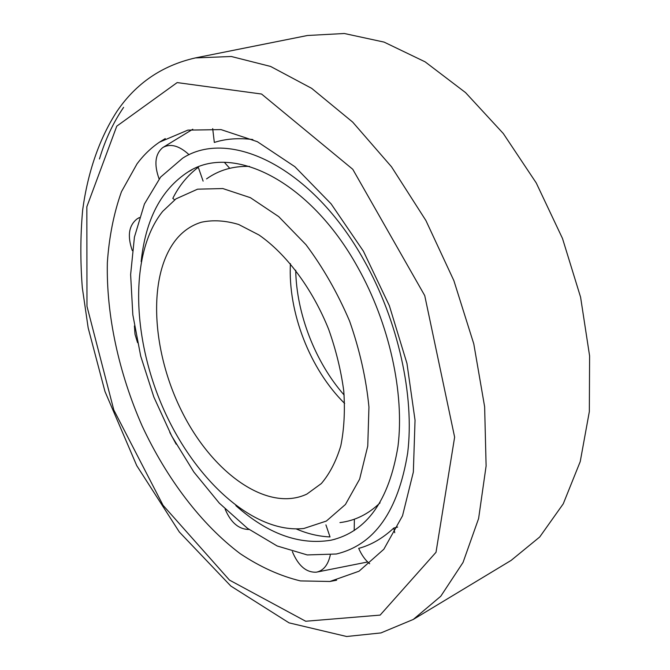 <?xml version="1.0" encoding="UTF-8"?>
<svg xmlns="http://www.w3.org/2000/svg" width="670" height="670" viewBox="0 0 670 670"><rect width="100%" height="100%" fill="white"/><g stroke="black" fill="none" stroke-linecap="round" stroke-linejoin="round"><path stroke-width="1" d="M162.668 211.393L175.942 198.881L197.575 189.174L222.809 188.546L250.387 197.675L278.712 216.619L305.947 244.659C322.99 267.414 337.546 292.899 349.598 321.114C359.731 350.075 366.18 378.701 368.944 407L367.755 446.069L359.623 479.167L345.418 504.502L326.365 521.059L303.845 528.488C253.243 533.94 194.367 479.343 163.212 408.306C131.898 337.295 129.243 253.168 162.668 211.393M206.569 178.882C218.906 170.088 233.219 165.934 249.508 166.411M380.058 502.835C368.358 514.175 354.991 520.766 339.95 522.592M177.148 238.277C183.907 230.447 191.989 225.103 201.394 222.231C212.934 219.76 225.355 220.505 238.654 224.475L258.972 234.977C286.358 253.93 312.253 288.544 328.635 329.246C335.963 349.899 341.013 370.477 343.769 390.978C345.134 410.928 344.137 429.219 340.796 445.835C336.198 461.119 329.715 473.682 321.349 483.539L306.885 494.083C267.045 512.851 211.854 472.358 181.637 411.053C151.077 349.916 147.258 273.519 177.148 238.277M137.048 163.823C143.531 155.139 151.001 147.919 159.46 142.166L187.851 130.122L220.983 129.595L257.33 141.68L294.85 166.679L331.089 203.839L363.416 251.2L389.354 305.688L406.958 363.408L415.04 420.182L413.348 472.057L402.519 515.816L383.835 549.258L359.019 571.217L329.942 581.476L300.411 580.907C280.127 575.991 260.044 566.904 240.17 553.655C201.067 524.166 166.662 478.497 142.208 426.103C118.858 373.073 106.229 315.31 107.351 262.682C109.101 236.92 113.808 213.269 121.454 191.72L137.048 163.823M307.421 35.502L344.321 33.5L384.078 42.101L425.115 61.841L465.55 92.602L503.304 133.531L536.251 182.96L562.507 238.495L580.589 297.195L589.6 355.921L589.34 411.598L580.237 461.58L563.252 503.832L539.71 536.997L511.109 560.413L413.273 619.448L440.768 596.258L463.045 562.431L478.606 518.547L486.11 465.96L484.636 406.791L473.791 343.903L453.875 280.646L425.902 220.522L391.498 166.78L352.68 122.099L311.659 88.34L270.579 66.439L231.309 56.498L195.372 57.922L307.421 35.502M364.178 260.622C398.256 321.039 414.688 395.978 407.67 453.004C398.147 511.31 374.346 544.978 336.281 554.015L307.237 554.928L277.154 545.975L247.439 528.287L219.325 503.162L193.823 471.99L171.763 436.153L153.857 397.067L140.708 356.139L132.827 314.808L130.625 274.591L134.436 237.079L144.435 203.982L160.616 177.073L182.667 158.162C229.441 127.903 312.178 166.838 364.178 260.622M397.645 527.047L393.751 528.077C382.721 538.328 371.038 545.087 358.693 548.378C361.599 555.02 365.259 560.145 369.673 563.755M212.692 128.598L214.325 142.442C225.69 138.774 238.537 137.811 252.866 139.544M141.161 261.635C145.591 219.341 161.219 189.442 188.052 171.939C231.912 143.129 309.406 179.828 357.763 267.322C389.396 323.568 404.613 393.215 397.997 446.304C389.069 500.632 366.724 531.93 330.963 540.213C299.348 545.38 267.64 533.856 235.84 505.624M174.636 199.836L172.81 198.37C179.024 185.85 187.508 175.49 198.286 167.274L203.119 181.135M325.922 524.878L330.025 536.938C318.543 536.394 307.321 533.739 296.349 528.965M134.41 325.938L135.013 334.263L137.551 342.672M169.795 432.418L176.193 444.218M139.318 217.733L137.317 218.722C128.808 225.229 127.133 235.857 132.3 250.605M354.187 530.581L354.388 519.183M393.751 528.077L394.739 532.7M189.074 154.72C179.192 145.641 170.431 143.246 162.793 147.542C155.113 153.933 153.882 164.401 159.108 178.94M330.285 555.078C328.032 565.028 323.409 570.731 316.399 572.172C306.332 572.699 298.326 565.865 292.371 551.661M224.442 162.408L229.718 168.304M249.047 529.468C238.771 529.417 230.79 522.608 225.095 509.032M344.656 403.449C309.934 369.212 287.874 312.362 290.411 263.662M116.764 126.169L177.156 82.586L261.568 94.035L352.763 169.284L424.738 295.604L454.629 437.15L436.011 552.298L380.133 615.102L305.704 621.249L229.483 580.103L163.044 505.297L113.808 409.99L86.974 306.299L86.849 206.737L116.764 126.169M99.445 158.991C105.257 139.661 113.305 122.451 123.607 107.367M295.713 270.219C296.442 313.694 315.361 362.445 344.146 395.04M329.942 581.476L336.633 580.203M159.46 142.166L165.264 138.589M195.372 57.922C162.199 65.467 136.077 83.256 117.007 111.279C98.942 139.192 87.711 172.868 82.67 209.919C80.375 235.12 80.258 261.04 82.309 287.665L88.172 327.906L104.956 391.447L136.73 465.608L179.317 531.98L230.84 586.057L289.08 622.865L346.65 636.5L380.937 632.924L413.273 619.448M330.963 540.213L335.209 539.174M188.052 171.939L191.888 169.837M137.987 218.345L139.368 217.566M163.606 147.048L192.784 129.235M317.312 571.996L367.671 561.979"/></g></svg>
